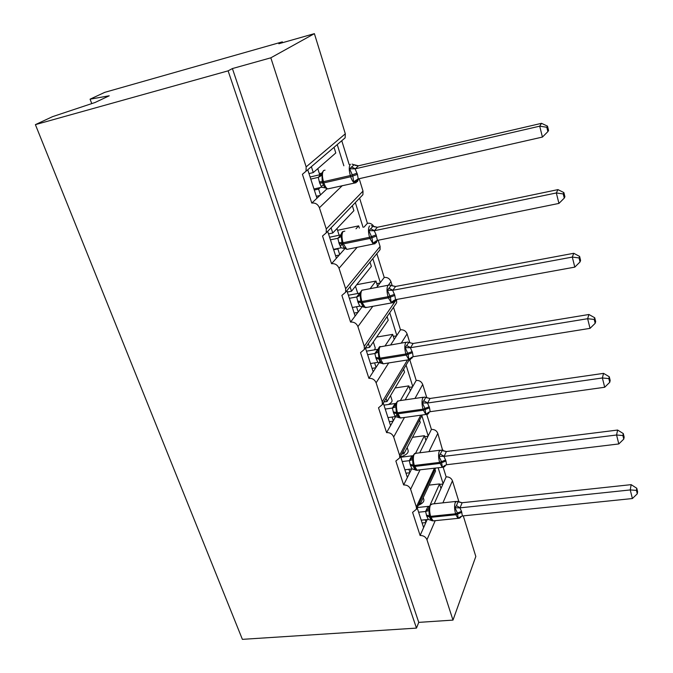 <?xml version="1.0" encoding="UTF-8"?>
<svg xmlns="http://www.w3.org/2000/svg" width="673" height="673" viewBox="0 0 673 673"><rect width="100%" height="100%" fill="white"/><g stroke="black" fill="none" stroke-linecap="round" stroke-linejoin="round"><path stroke-width="1.01" d="M91.764 103.6L90.073 99.183L104.761 92.344L282.34 41.869L278.841 43.745L314.392 33.65L345.316 133.809L345.131 137.847L341.817 140.674M282.593 42.677L282.34 41.869M417.167 507.711L423.611 527.615L425.984 522.248L425.185 519.758M463.276 515.863L475.819 556.487L452.988 620.102L418.757 622.382L232.404 68.562L270.824 57.819L306.156 166.879L306.03 171.245L302.413 174.29L311.792 203.069C315.351 202.666 317.892 204.23 319.406 207.755L326.279 228.98L326.237 232.858L322.527 236.004L331.553 263.707C335.07 263.379 337.56 264.91 339.024 268.308L345.644 288.742L345.661 292.2L341.884 295.413L350.583 322.089C354.048 321.837 356.497 323.343 357.91 326.624L364.286 346.309L364.362 349.405L360.535 352.644L368.913 378.352C372.337 378.159 374.743 379.648 376.114 382.819L382.264 401.789L382.365 404.574L378.512 407.804L386.588 432.604C389.97 432.47 392.334 433.934 393.671 436.996L399.602 455.301L399.72 457.817L395.85 461.013L403.649 484.947C406.988 484.871 409.31 486.31 410.606 489.271L416.326 506.946L416.461 509.217L412.583 512.372L420.112 535.481L423.611 527.615M419.607 502.462L420.179 504.237L435.532 471.108L434.994 469.401M420.179 504.237L418.707 504.397M438.157 467.811L443.112 483.685L446.14 476.863L443.204 467.407M400.519 456.294L407.375 477.485L409.916 472.404L408.915 469.291M403.649 484.947L407.375 477.485M403.127 451.339L403.909 453.753L420.28 422.467L419.548 420.137M403.909 453.753L401.714 454.031M421.887 415.704L428.188 435.877L431.41 429.433L426.808 414.618M383.282 403.051L390.576 425.58L393.284 420.802L392.073 417.033M386.588 432.604L390.576 425.58M386.066 398.408L387.059 401.495L404.523 372.194L403.59 369.225M387.059 401.495L383.938 401.949M406.08 365.077L412.759 386.487L416.2 380.438L409.823 359.904M365.414 347.874L373.162 371.807L376.056 367.357L374.617 362.882M368.913 378.352L373.162 371.807M368.392 343.575L369.612 347.352L388.22 320.197L387.084 316.571M369.612 347.352L365.473 348.042M389.734 312.743L396.818 335.432L400.477 329.804L393.495 307.309M346.898 290.677L355.117 316.066L358.204 311.969L356.522 306.737M350.583 322.089L355.117 316.066M350.078 286.748L351.516 291.224L371.353 266.39L370.007 262.1M351.516 291.224L347.327 292.015M372.834 258.609L380.329 282.618L384.224 277.453L376.83 253.654M327.692 231.344L336.399 258.247L339.688 254.529L337.871 248.901L333.648 249.759M331.553 263.707L336.399 258.247M331.082 227.819L332.756 233.009L353.889 210.683L352.332 205.719M332.756 233.009L328.517 233.901M355.344 202.59L363.067 227.323M364.009 227.121L367.408 223.301L359.601 198.156M434.194 503.774L440.975 488.489L439.553 483.937L430.333 504.472M425.984 522.248L427.187 519.556M419.725 452.803L425.908 440.428L424.436 435.717L415.645 453.097M409.916 472.404L411.64 468.963M405.171 399.871L410.337 390.761L408.814 385.89L400.385 400.57M393.284 420.802L395.69 416.57M395.766 416.444L396.843 414.543M390.727 344.812L394.243 339.402L392.662 334.372L385.175 345.729M376.056 367.357L379.244 362.461M379.412 362.2L379.984 361.325M376.745 287.379L377.587 286.269L375.955 281.062L370.175 288.608M358.204 311.969L362.293 306.551M359.348 228.105L358.65 225.876L356.009 228.803M342.178 244.131L340.21 246.31M338.359 248.362L337.871 248.901M339.688 254.529L344.921 248.631M307.754 169.773L316.966 198.224L320.474 194.926L318.59 189.071L314.316 190.047M311.792 203.069L316.966 198.224M311.372 166.677L313.273 172.582L335.793 152.964L334.027 147.328M313.273 172.582L308.983 173.584M337.232 144.594L343.853 165.785M341.766 140.724L349.169 164.549M323.267 184.772L321.24 186.64M320.247 187.557L318.59 189.071M320.474 194.926L327.019 188.793M452.988 620.102L426.96 539.746C425.698 536.877 423.418 535.464 420.112 535.481M458.961 501.881L452.441 480.783C451.305 478.099 449.202 476.795 446.14 476.863M326.279 228.98L363.008 191.107L359.18 178.707M363.008 191.107L362.915 194.707L360.349 197.374M373.944 226.734C372.447 224.075 370.268 222.931 367.408 223.301M345.644 288.742L380.094 246.444L378.176 240.244M380.094 246.444L380.068 249.658L378.1 252.089M392.258 285.865L390.946 281.6C389.675 278.555 387.438 277.175 384.224 277.453M364.286 346.309L396.464 299.485M396.599 299.897L396.624 302.791L395.127 304.945M409.849 342.818L407.089 333.892C405.853 330.939 403.649 329.585 400.477 329.804M426.8 397.735L422.703 384.46C421.5 381.608 419.338 380.262 416.2 380.438M442.683 450.515L437.812 433.404C436.642 430.636 434.514 429.307 431.41 429.433M442.935 449.976L443.095 450.691M423.241 497.633L423.839 499.492C424.284 501.621 422.425 503.589 418.253 505.381M429.029 485.14L439.553 483.937M407.173 447.52L408.183 450.674C408.469 453.064 405.97 455.133 400.704 456.866M412.524 437.29L424.436 435.717M390.542 395.648L391.997 400.183C392.401 401.487 391.206 402.917 388.43 404.49M395.135 387.951L408.814 385.89M373.322 341.934L375.256 347.949L374.592 349.834M376.653 337.08L392.662 334.372M356.732 284.696L375.955 281.062M337.543 230.309L358.65 225.876M418.757 622.382L416.469 628.102L242.381 639.35L35.391 124.64L52.578 116.639L95.061 102.498L109.211 95.793L90.073 99.183M319.389 173.668L321.61 173.146M270.824 57.819L314.392 33.65M35.391 124.64L228.113 70.85L232.404 68.562M416.469 628.102L228.113 70.85M380.009 283.047L376.762 283.653M396.565 335.827L393.293 336.374M412.557 386.857L409.268 387.345M428.011 436.222L424.73 436.659M442.969 484.013L439.688 484.383M377.587 286.269L380.329 282.618M394.243 339.402L396.818 335.432M410.337 390.761L412.759 386.487M425.908 440.428L428.188 435.877M440.975 488.489L443.112 483.685M319.894 195.473L316.335 196.272M339.259 255.017L335.591 255.757M357.876 312.415L354.149 313.08M375.795 367.769L372.051 368.358M393.074 421.18L389.322 421.702M409.739 472.757L405.996 473.212M425.841 522.593L422.106 522.971M323.469 170.698L321.416 173.878L322.056 175.207L322.174 181.727L323.915 186.009L325.942 188.28M358.314 179.296L357.514 180.987L353.67 181.819L352.812 176.006L349.632 168.822L354.023 164.851M546.796 127.264L547.872 131.622L548.562 130.461L547.486 126.129L546.796 127.264L539.712 126.171L542.43 137.065L358.221 178.925L357.43 174.366L355.108 168.839L539.712 126.171L541.504 123.336L358.431 165.802L355.285 168.805M355.05 165.365L358.431 165.802L353.796 164.666M310.775 179.094L318.262 177.361L321.214 174.593M310.093 177.007L321.273 174.416M313.971 188.978L321.618 187.245L319.658 183.014L318.262 177.361M358.187 179.851L357.397 181.584L354.402 182.888C352.997 182.03 351.76 179.977 350.709 176.747L357.43 174.366M326.161 188.045L321.618 187.245M318.43 177.319L322.056 175.207M353.67 181.819L358.221 178.925M349.632 168.822L355.108 168.839M542.43 137.065L547.872 131.622M547.486 126.129L541.504 123.336M333.514 249.346L341.076 247.807L339.175 243.727L342.077 243.836L343.752 247.328L346.856 249.397L343.407 243.887L342.077 243.836L341.076 234.381C341.834 232.454 342.507 231.504 343.104 231.529M375.021 243.735L373.246 244.047L376.342 242.574L377.015 240.976L374.962 242.903L372.741 243.205L371.967 237.704L368.863 230.704L372.96 226.33M563.251 193.925L564.277 198.098L564.899 196.743L563.873 192.579L563.251 193.925L556.335 192.958L558.943 203.414L377.41 240.404L376.123 234.894L374.238 230.738L556.335 192.958L557.951 189.618L377.351 227.272L374.407 230.704M373.851 226.7L377.351 227.272M330.435 239.824L337.838 238.292L340.959 234.885M329.593 237.224L340.959 234.852M339.175 243.727L337.838 238.292L340.95 234.927M345.577 248.724L341.076 247.807M338.006 238.25L341.623 236.366M372.741 243.205L377.233 240.438M368.863 230.704L374.238 230.738M558.943 203.414L564.277 198.098M563.873 192.579L557.951 189.618M359.904 293.016L360.905 302.556L364.009 307.216L367.122 307.334M393.082 302.69L391.417 302.951L394.571 301.319L395.144 299.855L393.259 301.908L391.114 302.312L390.407 297.096L387.37 290.273L391.156 285.428L389.751 284.948L387.951 285.377C386.647 287.851 386.672 291.636 388.043 296.726L361.855 301.521L362.209 302.631L365.33 307.662L391.417 302.951L388.397 297.845L394.824 295.447L395.539 299.662L574.801 267.122L572.302 257.086L392.653 290.307L394.824 295.447M579.049 257.927L580.033 261.94L580.589 260.409L579.604 256.405L579.049 257.927L572.302 257.086L573.749 253.292L395.564 286.454L392.822 290.282M391.972 285.756L395.564 286.454M349.371 298.316L356.69 296.97L359.836 293.108M348.378 295.237L359.668 293.142M352.341 307.494L359.811 306.139L357.969 302.194L356.69 296.97M364.27 307.166L359.811 306.139M356.85 296.936L360.459 295.262M391.114 302.312L395.539 299.662M387.37 290.273L392.653 290.307M574.801 267.122L580.033 261.94M579.604 256.405L573.749 253.292M378.049 349.514L378.992 359.02L381.515 363.159L383.164 363.832L384.83 363.571M412.187 357.641L410.883 358.759L408.805 359.247L408.166 354.309L405.196 347.647L408.755 342.49L407.535 342.019L405.701 342.607C404.481 345.257 404.54 349.051 405.861 353.981L379.984 358.162L383.164 363.832L408.94 359.727L406.198 355.058L412.499 352.66L413.172 356.707L590.036 328.357L587.638 318.708L410.387 347.697L412.499 352.66M594.225 319.439L595.184 323.301L595.681 321.593L594.73 317.749L594.225 319.439L587.638 318.708L588.934 314.493L413.113 343.482L410.555 347.672M409.487 342.675L413.113 343.482M367.626 354.696L374.853 353.51L377.814 349.304M366.482 351.171L377.646 349.337M370.486 363.538L377.873 362.36L376.081 358.549L374.853 353.51L377.889 350.381M382.281 363.479L377.873 362.36M375.021 353.485L378.613 352.004M408.805 359.247L413.172 356.707M405.196 347.647L410.387 347.697M590.036 328.357L595.184 323.301M594.73 317.749L588.934 314.493M395.547 403.968L396.481 413.575L399.282 417.681L401.924 417.815M429.105 412.313L427.877 413.567L425.866 414.139L424.966 408.418L422.383 402.95L425.765 397.516L424.663 397.036L422.812 397.785C421.677 400.595 421.752 404.389 423.031 409.167L397.465 412.776L400.376 418.034L425.858 414.484L423.359 410.21L429.534 407.804L430.165 411.699L604.699 387.253L602.385 377.965L427.481 403.009L429.534 407.804M608.829 378.596L609.746 382.306L610.184 380.455L609.275 376.754L608.829 378.596L602.385 377.965L603.546 373.364L430.039 398.466L427.649 402.992M426.455 397.583L430.039 398.466M385.225 409.066L392.376 408.048L395.152 403.514M383.955 405.138L394.992 403.539M387.993 417.605L395.287 416.587L393.545 412.894L392.376 408.048M399.661 417.79L395.287 416.587M392.536 408.015L396.119 406.728M425.866 414.139L430.165 411.699M422.383 402.95L427.481 403.009M604.699 387.253L609.746 382.306M609.275 376.754L603.546 373.364M412.431 456.504L413.003 465.127L416.427 470.208L412.095 468.913L410.404 465.346L409.277 460.669L411.884 455.84M444.634 465.59L444.273 466.439L442.321 467.096L441.496 461.644L438.964 456.302L442.169 450.607L441.168 450.094L439.318 451.011C438.266 453.972 438.359 457.766 439.604 462.401L414.332 465.48L417.008 470.351L418.429 470.183M622.887 435.532L623.762 439.107L624.157 437.114L623.274 433.547L622.887 435.532L616.577 435.002L618.807 443.944L446.561 464.749L445.963 460.997L443.97 456.37L616.577 435.002L617.612 430.047L446.367 451.516L444.138 456.353M442.784 450.557L446.367 451.516M402.218 461.543L409.277 460.669M400.822 457.228L411.733 455.865M404.885 469.779L412.095 468.913M409.436 460.643L413.003 459.516M442.321 467.096L446.561 464.749M438.964 456.302L443.97 456.37M618.807 443.944L623.762 439.107M623.274 433.547L617.612 430.047M428.735 507.215L429.29 515.939L432.613 520.809L428.331 519.447L426.682 515.989L425.597 511.438L428.053 506.374M460.357 516.839L458.204 518.21L457.447 513.028L454.965 507.787L456.437 505.684L458.01 501.856L457.598 501.402M636.422 490.373L637.272 493.814L637.609 491.694L636.767 488.253L636.422 490.373L630.256 489.936L632.393 498.55L462.393 515.955L461.527 511.371L459.886 507.863L630.256 489.936L631.156 484.653L462.124 502.731L460.054 507.846M458.658 501.738L462.124 502.731M418.623 512.212L425.605 511.472M417.252 507.535L427.893 506.399M421.197 520.17L428.331 519.447M425.765 511.455L429.307 510.496M458.204 518.21L462.393 515.955M454.965 507.787L459.886 507.863M632.393 498.55L637.272 493.814M636.767 488.253L631.156 484.653M426.96 539.746L435.204 520.666M442.91 502.832L452.441 480.783M416.326 506.946L434.396 468.265M410.606 489.271L419.994 469.99M428.937 451.642L437.812 433.404M399.602 455.301L420.802 415.191M393.671 436.996L404.465 417.462M414.98 398.441L422.703 384.46M382.264 401.789L407.51 359.954M376.114 382.819L388.691 362.957M401.285 343.053L407.089 333.892M357.91 326.624L372.817 306.308M388.565 284.839L390.946 281.6M339.024 268.308L357.144 247.311M319.406 207.755L342.33 185.622M306.156 166.879L345.316 133.809M319.658 183.014L323.881 182.879C324.958 186.076 326.22 188.095 327.684 188.928L329.711 188.474M356.118 182.703L327.684 188.928L325.614 187.994M325.042 170.168L323.671 170.488C322.073 172.582 322.014 176.318 323.494 181.685L323.881 182.879L350.709 176.747L350.33 175.535C348.866 170.109 348.883 166.349 350.397 164.262M357.052 173.154L350.33 175.535L323.494 181.685L319.28 181.819M318.262 177.344L321.416 173.878M357.254 179.312L355.967 181.617M351.407 166.912L355.336 168.772M346.856 249.397L373.246 244.047L369.914 238.452L376.485 236.063M344.845 231.142L343.129 231.504C341.632 233.792 341.606 237.535 343.037 242.734L343.407 243.887L369.914 238.452L369.544 237.291C368.131 232.034 368.123 228.256 369.527 225.968M376.123 234.894L369.544 237.291L343.037 242.734L338.805 242.574M375.963 240.968L375.896 241.464M376.014 240.942L374.962 242.903M370.579 228.753L374.457 230.671M372.808 226.187L377.351 227.289M357.969 302.194L362.209 302.631L388.397 297.845L388.043 296.726L394.479 294.328M388.043 285.268L361.872 290.256C360.476 292.73 360.467 296.482 361.855 301.521L357.615 301.092M356.69 296.936L359.761 293.722M394.092 300.267L393.259 301.908M389.036 288.28L392.864 290.248M391.114 285.419L395.564 286.479M376.081 358.549L380.329 359.231L406.198 355.058L405.861 353.981L412.162 351.575M410.505 359.5L408.94 359.727L412.137 357.935L412.549 356.883M405.937 342.288L379.925 346.881C378.621 349.523 378.647 353.283 379.984 358.162L375.736 357.481M377.603 349.371L378.108 349.312M411.531 357.405L410.883 358.759M406.812 345.628L410.597 347.638M408.755 342.49L413.121 343.516M393.545 412.894L397.793 413.811L423.359 410.21L423.031 409.167L429.214 406.761M427.305 414.299L425.858 414.484C427.212 414.728 428.28 414.08 429.071 412.532L429.298 411.969M423.191 397.247L399.291 400.721L397.339 401.487C396.128 404.28 396.17 408.048 397.465 412.776L393.217 411.868M392.376 408.015L395.371 405.02M394.95 403.581L395.682 403.497M428.373 412.473L427.877 413.567M423.948 400.898L427.692 402.95M425.765 397.516L430.039 398.5M410.404 465.346L414.652 466.473L439.915 463.403L445.963 460.997M443.532 467.171L442.186 467.323L439.604 462.401L445.652 459.995M439.814 450.262L416.107 453.257L414.147 454.182C413.012 457.118 413.079 460.887 414.332 465.48L410.084 464.353M409.277 460.626L412.238 457.741M411.691 455.907L412.642 455.789M445.072 465.312L443.297 466.557M440.479 454.216L444.18 456.311M442.169 450.607L446.367 451.558M426.682 515.989L430.93 517.318L433.075 520.885L434.379 520.751M459.205 518.227L457.968 518.353L455.89 514.744L461.821 512.346M455.857 501.444L432.327 503.976L430.375 505.07C429.324 508.132 429.399 511.901 430.619 516.359L430.93 517.318L455.89 514.744L455.587 513.777C454.384 509.276 454.275 505.482 455.251 502.395L457.093 501.309L458.103 501.637M461.527 511.371L455.587 513.777L430.619 516.359L426.371 515.03M425.597 511.438L428.524 508.645M427.86 506.441L429.021 506.298M460.669 516.637L459.003 517.798M456.437 505.684L460.088 507.804M458.01 501.856L462.132 502.773M306.03 171.245L345.131 137.847M326.237 232.858L362.915 194.707M345.661 292.2L380.068 249.658M364.362 349.405L396.624 302.791M382.365 404.574L409.218 359.853M399.72 457.817L422.265 414.98M416.461 509.217L435.591 468.122M317.782 168.654L319.742 174.77M336.98 228.542L339.125 235.239M355.479 286.269L357.792 293.487M353.67 164.666L352.063 164.111M358.179 179.859L355.672 180.381M343.752 247.328L342.103 243.912L343.768 247.344M372.766 226.195L371.277 225.682M377.006 240.993L374.516 241.994M360.905 302.556L362.966 306.383L360.905 302.564M359.904 293.033L362.007 290.097M395.135 299.872L392.662 301.294M381.49 363.134C380.901 363.084 380.077 361.738 379.017 359.079C379.109 360.097 379.942 361.451 381.515 363.151M378.049 349.531C378.949 347.327 379.673 346.326 380.211 346.519M412.297 356.993L410.151 358.406M396.481 413.575C397.608 416.309 398.551 417.681 399.308 417.689C398.668 417.916 397.735 416.545 396.481 413.575M395.547 404.002L397.768 400.931M428.953 412.137L427.019 413.458M445.45 465.11L445.408 465.228C445.072 466.599 444.003 467.298 442.186 467.323L416.41 470.208M413.34 466.162C413.996 468.366 415.014 469.704 416.385 470.2C415.678 470.62 414.661 469.274 413.34 466.17M412.431 456.546L414.694 453.425M461.047 516.418C460.694 517.705 459.667 518.353 457.968 518.353L433.075 520.885C431.309 520.498 430.148 519.186 429.61 516.94C430.678 519.615 431.536 520.877 432.175 520.717M428.726 507.257L431.023 504.111"/></g></svg>

